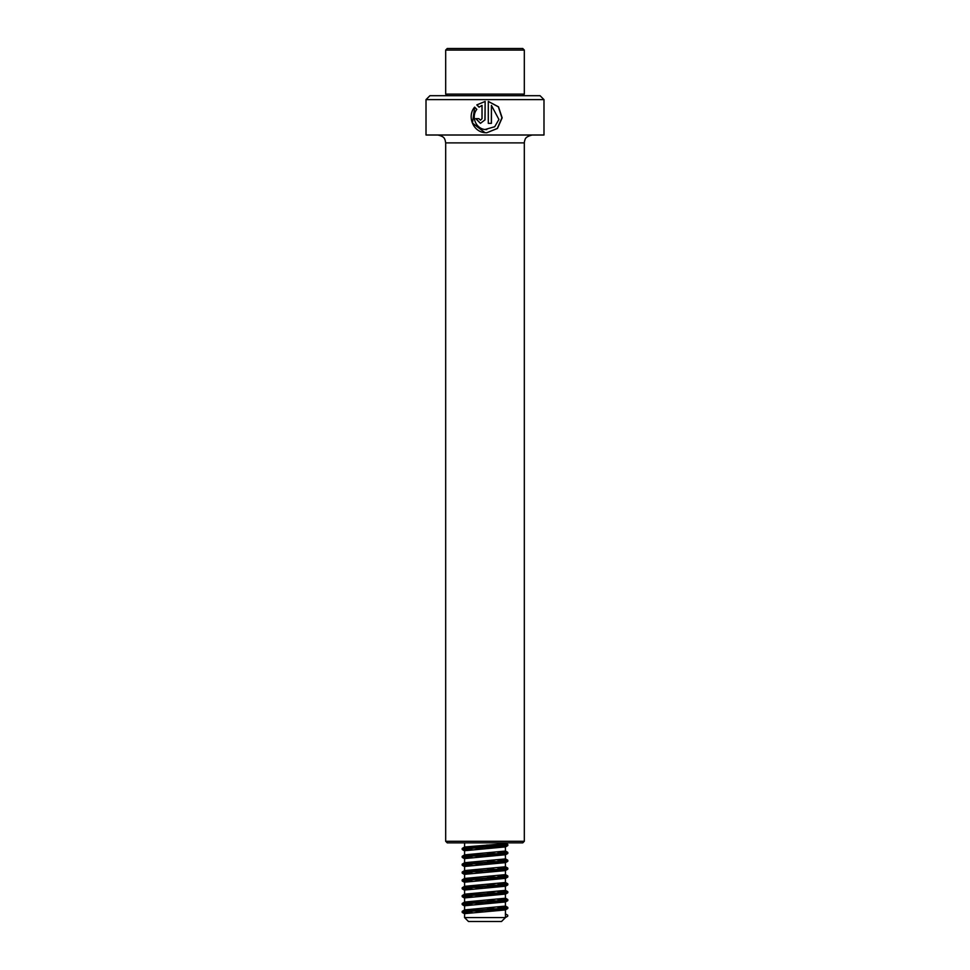 <?xml version="1.0" encoding="UTF-8"?>
<svg xmlns="http://www.w3.org/2000/svg" width="970" height="970" viewBox="0 0 970 970"><rect width="100%" height="100%" fill="white"/><g stroke="black" fill="none" stroke-linecap="round" stroke-linejoin="round"><path stroke-width="1.45" d="M543.988 99.619L426.012 99.619L426.012 135.012L543.988 135.012L543.988 99.619L540.06 95.691L429.94 95.691L426.012 99.619M485.158 101.438L476.803 104.905L479.022 107.149L482.005 105.427L482.005 118.643L480.441 120.219L478.877 118.643L475.761 118.643L480.441 123.36L485 119.831L485.158 101.438M491.426 105.427L498.919 119.468L494.7 126.743L485 129.519C475.676 128.61 470.935 116.485 476.816 109.367L474.609 107.136C466.849 116.145 472.984 131.859 485 132.696L486.71 132.781L497.452 128.452L502.157 117.843L498.495 106.821L488.298 101.438L488.298 123.36L491.426 123.36L491.426 105.427L491.341 123.36M522.757 842.857L447.243 842.857L445.679 841.281L524.321 841.281L522.757 842.857M482.054 105.427L482.054 118.643L480.502 120.219M475.882 118.643L480.477 123.36M484.951 120.001L485.145 101.45L476.803 104.905M476.913 104.905L479.107 107.149M474.706 107.221L472.475 123.057L485 132.696M486.71 132.781L497.283 128.464L501.926 117.855L498.337 106.833L488.298 101.45M486.734 129.641L485 129.519M447.243 48.5L522.757 48.5L524.321 50.076L445.679 50.076L447.243 48.5M447.243 95.691L445.679 94.114L524.321 94.114L524.321 50.076M483.121 848.968L464.654 846.992L500.666 844.058L505.443 842.857M464.557 847.113L464.63 842.857M483.121 856.837L464.654 854.861L505.443 851.042L505.37 846.786L486.879 845.04M464.557 854.982L464.63 850.714L505.443 846.895M483.121 864.694L464.654 862.718L505.443 858.911L505.37 854.643L486.879 852.897M464.557 862.839L464.63 858.583L505.443 854.752M483.121 872.563L464.654 870.587L505.443 866.78L505.37 862.512L486.879 860.766M464.557 870.708L464.63 866.44L505.443 862.621M483.121 880.433L464.654 878.456L505.443 874.637L505.443 870.49M464.557 878.577L464.63 874.309L505.334 870.611L486.879 868.635M483.121 888.29L464.654 886.313L505.443 882.506L505.37 878.238L486.879 876.492M464.557 886.434L464.63 882.179L505.443 878.347M483.121 896.159L464.654 894.182L505.443 890.375L505.37 886.107L486.879 884.361M464.557 894.304L464.63 890.036L505.443 886.216M483.121 904.028L464.654 902.052L505.443 898.232L505.37 893.976L486.879 892.23M464.557 902.173L464.63 897.905L505.443 894.073M483.121 911.885L464.654 909.909L505.443 906.101L505.37 901.833L486.879 900.087M464.557 910.03L464.63 905.774L505.443 901.942M464.557 917.571L505.443 917.571L501.514 921.5L468.486 921.5L464.557 917.571L464.63 913.631L505.334 909.945L486.879 907.956M505.443 917.523L507.722 916.201L507.722 915.219L505.443 913.91M507.722 915.219L505.346 913.849M472.269 912.624L462.278 911.291L502.472 908.344L507.807 907.459L503.406 906.671M472.269 904.755L462.278 903.422L502.472 900.475L507.807 899.602L503.406 898.802M472.269 896.886L462.29 895.553L502.472 892.606L507.807 891.733L503.406 890.945M472.269 889.029L462.278 887.695L502.472 884.749L507.807 883.864L503.406 883.076M472.269 881.16L462.278 879.826L502.472 876.88L507.807 876.007L503.406 875.219M472.269 873.291L462.29 871.957L502.472 869.011L507.807 868.138L503.406 867.35M472.269 865.434L462.278 864.1L502.472 861.154L507.807 860.269L503.406 859.481M472.269 857.565L462.278 856.231L502.472 853.285L507.807 852.412L503.406 851.624M472.269 849.708L462.278 848.374L502.472 845.416L507.807 844.543L503.406 843.754M466.618 913.182L462.278 912.273L470.341 911.291L507.71 908.563L497.695 907.229M466.618 905.313L462.278 904.404L470.341 903.422L507.71 900.693L497.695 899.36M466.618 897.444L462.278 896.547L470.341 895.565L507.71 892.837L497.695 891.503M466.618 889.587L462.278 888.678L470.341 887.695L507.71 884.967L497.695 883.634M466.618 881.718L462.278 880.808L470.341 879.826L507.71 877.11L497.695 875.764M466.618 873.849L462.278 872.952L470.341 871.969L507.71 869.241L497.695 867.907M466.618 865.992L462.278 865.082L470.341 864.1L507.71 861.372L497.695 860.038M466.618 858.123L462.278 857.213L470.341 856.231L507.71 853.515L497.695 852.169M466.618 850.266L462.278 849.356L470.341 848.374L507.71 845.646L497.695 844.312M524.321 841.281L524.321 142.881L445.679 142.881L445.097 139.922C444.369 139.28 445.278 136.673 437.809 135.012M524.321 142.881L524.552 140.977C525.4 139.947 523.873 137.122 532.19 135.012M445.679 142.881L445.679 841.281M522.757 95.691L524.321 94.114M445.679 94.114L445.679 50.076M505.443 917.571L505.443 909.811M462.193 911.4L462.193 912.382M507.807 907.459L507.807 908.441M462.193 903.531L462.193 904.513M507.807 899.602L507.807 900.584M462.193 895.662L462.193 896.644M507.807 891.733L507.807 892.715M462.193 887.805L462.193 888.787M507.807 883.864L507.807 884.846M462.193 879.935L462.193 880.918M507.807 876.007L507.807 876.989M462.193 872.066L462.193 873.048M507.807 868.138L507.807 869.12M462.193 864.209L462.193 865.191M507.807 860.269L507.807 861.263M462.193 856.34L462.193 857.322M507.807 852.412L507.807 853.394M462.193 848.471L462.193 849.465M507.807 844.543L507.807 845.525M462.29 912.491L464.666 913.873M507.71 908.563L505.334 909.945M462.29 904.634L464.666 906.004M507.71 900.693L505.334 902.076M462.29 896.765L464.666 898.147M507.71 892.837L505.334 894.207M462.29 888.908L464.666 890.278M507.71 884.967L505.334 886.35M462.29 881.039L464.666 882.409M507.71 877.11L505.334 878.48M462.29 873.17L464.666 874.552M507.71 869.241L505.334 870.611M462.29 865.313L464.666 866.683M507.71 861.372L505.334 862.754M462.29 857.444L464.666 858.814M507.71 853.515L505.334 854.885M462.29 849.574L464.666 850.957M507.71 845.646L505.334 847.016M464.654 909.909L462.29 911.291M505.346 905.98L507.71 907.35M464.654 902.052L462.29 903.422M505.346 898.111L507.71 899.493M464.654 894.182L462.29 895.553M505.346 890.254L507.71 891.624M464.654 886.313L462.29 887.695M505.346 882.385L507.71 883.755M464.654 878.456L462.29 879.826M505.346 874.516L507.71 875.898M464.654 870.587L462.29 871.957M505.346 866.659L507.71 868.029M464.654 862.718L462.29 864.1M505.346 858.789L507.71 860.16M464.654 854.861L462.29 856.231M505.346 850.92L507.71 852.303M464.654 846.992L462.29 848.374M505.346 843.063L507.71 844.433"/></g></svg>
